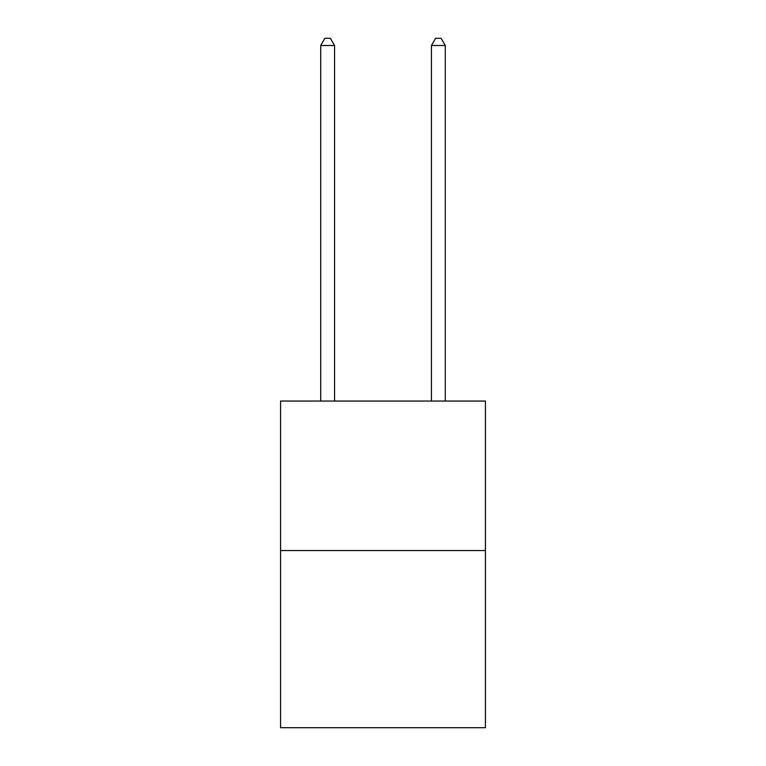 <?xml version="1.0" encoding="UTF-8"?>
<svg xmlns="http://www.w3.org/2000/svg" width="766" height="766" viewBox="0 0 766 766"><rect width="100%" height="100%" fill="white"/><g stroke="black" fill="none" stroke-linecap="round" stroke-linejoin="round"><path stroke-width="1.15" d="M485.424 550.534L485.424 401.049L280.576 401.049L280.576 727.7L485.424 727.7L485.424 550.534L280.576 550.534M334.56 401.049L334.56 45.5L320.715 45.5L320.715 401.049M320.715 45.5L324.87 38.3L330.405 38.3L334.56 45.5M445.285 401.049L445.285 45.5L431.44 45.5L431.44 401.049M431.44 45.5L435.595 38.3L441.13 38.3L445.285 45.5"/></g></svg>
